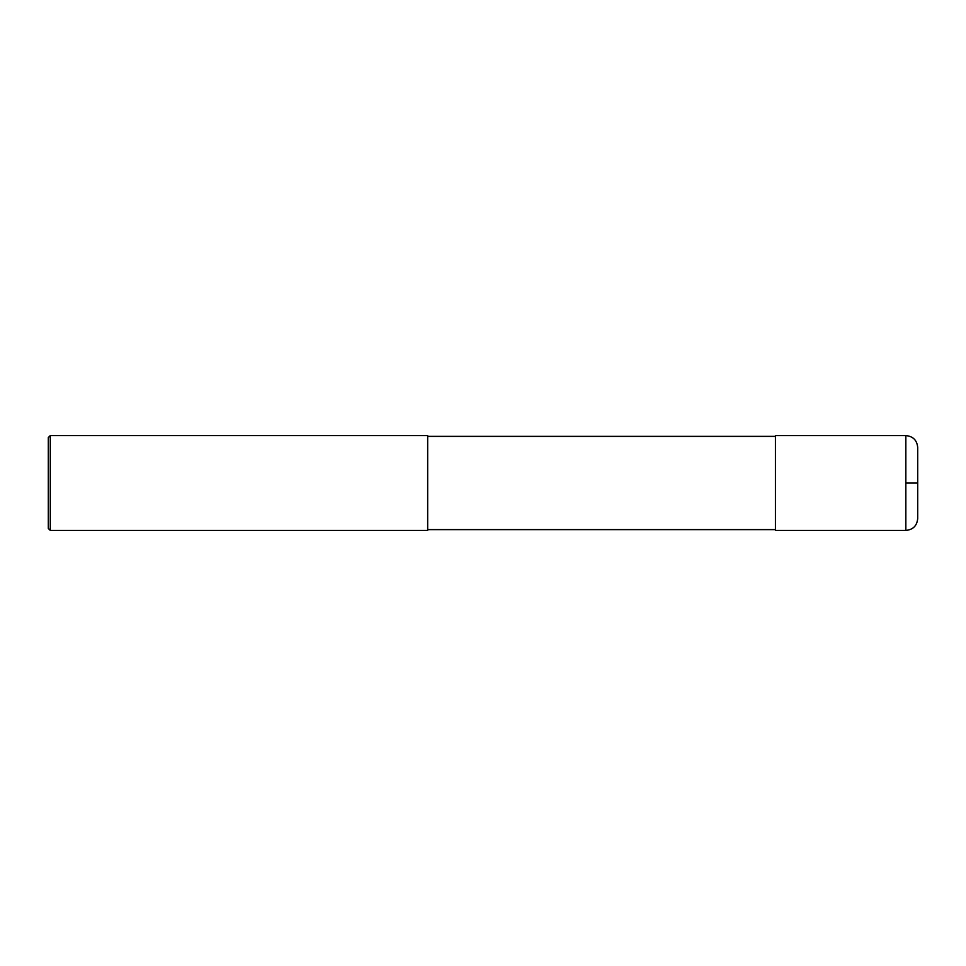 <?xml version="1.0" encoding="UTF-8"?>
<svg xmlns="http://www.w3.org/2000/svg" width="966" height="966" viewBox="0 0 966 966"><rect width="100%" height="100%" fill="white"/><g stroke="black" fill="none" stroke-linecap="round" stroke-linejoin="round"><path stroke-width="1.45" d="M905.842 435.581C913.051 436.282 917 440.23 917.7 447.439L917.7 518.561C917 525.77 913.051 529.718 905.842 530.419L775.432 530.419L775.432 435.581L905.842 435.581L905.842 530.419M50.28 435.581L427.672 435.581L427.672 530.419L50.28 530.419L48.3 528.45L48.3 437.55L50.28 435.581L50.28 530.419M905.842 483L917.7 483M775.432 529.634L427.672 529.634M775.432 436.366L427.672 436.366"/></g></svg>
